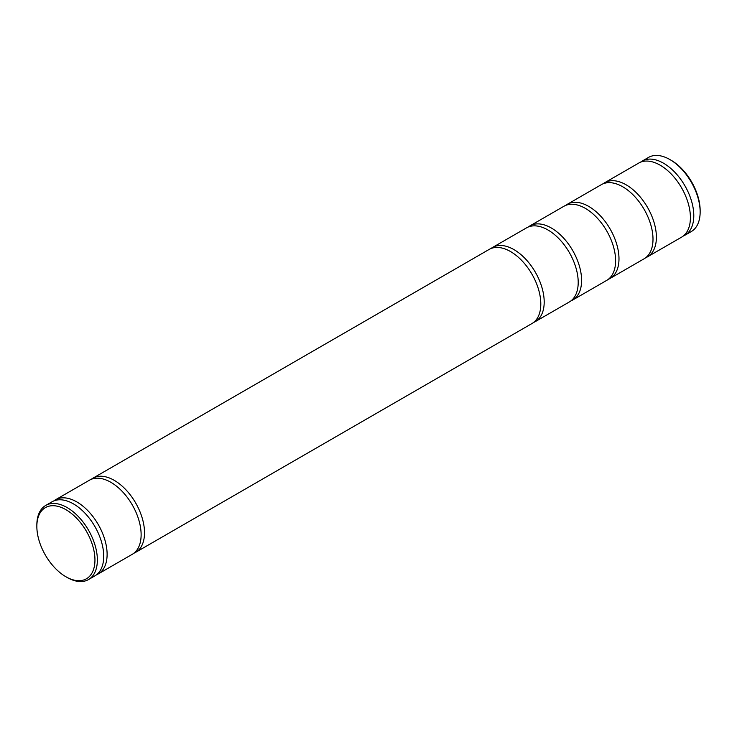 <?xml version="1.0" encoding="UTF-8"?>
<svg xmlns="http://www.w3.org/2000/svg" width="737" height="737" viewBox="0 0 737 737"><rect width="100%" height="100%" fill="white"/><g stroke="black" fill="none" stroke-linecap="round" stroke-linejoin="round"><path stroke-width="1.11" d="M135.654 552.345L531.939 323.552A42.792 24.708 -120 0 0 538.498 289.263A42.792 24.708 -120 0 0 510.538 251.557A42.792 24.708 -120 0 0 489.147 249.428L92.862 478.23A42.792 24.708 60 0 1 114.253 480.349A42.792 24.708 60 0 1 142.213 518.056A42.792 24.708 60 0 1 135.654 552.345A42.792 24.708 60 0 1 133.894 553.211M533.56 322.456A42.792 24.708 -120 0 0 535.329 321.599L569.342 301.958A42.792 24.708 -120 0 0 575.901 267.669A42.792 24.708 -120 0 0 547.941 229.962A42.792 24.708 -120 0 0 526.55 227.844L492.537 247.475A42.792 24.708 -120 0 0 490.906 248.572M535.329 321.599A42.792 24.708 -120 0 0 541.888 287.31A42.792 24.708 -120 0 0 513.929 249.594A42.792 24.708 -120 0 0 492.537 247.475M53.829 500.911A42.792 24.708 60 0 1 55.459 499.815L89.472 480.183A42.792 24.708 60 0 1 110.863 482.302A42.792 24.708 60 0 1 138.823 520.009A42.792 24.708 60 0 1 132.264 554.307L98.251 573.939A42.792 24.708 60 0 1 96.492 574.805M55.459 499.815A42.792 24.708 60 0 1 76.851 501.943A42.792 24.708 60 0 1 104.811 539.65A42.792 24.708 60 0 1 98.251 573.939M570.963 300.862A42.792 24.708 -120 0 0 572.732 300.005L606.744 280.364A42.792 24.708 -120 0 0 613.304 246.075A42.792 24.708 -120 0 0 585.344 208.368A42.792 24.708 -120 0 0 563.943 206.249L529.931 225.881A42.792 24.708 -120 0 0 528.309 226.978M572.732 300.005A42.792 24.708 -120 0 0 579.291 265.716A42.792 24.708 -120 0 0 551.331 228A42.792 24.708 -120 0 0 529.931 225.881M36.85 526.43L36.85 525.039A42.792 24.708 60 0 1 45.712 505.444L52.069 501.777A42.792 24.708 60 0 1 73.46 503.896A42.792 24.708 60 0 1 101.42 541.603A42.792 24.708 60 0 1 94.861 575.901L88.504 579.568A42.792 24.708 60 0 1 67.113 577.449L65.897 576.749A41.079 23.722 60 0 1 36.85 526.43A41.079 23.722 60 0 1 65.897 509.663A41.079 23.722 60 0 1 94.953 559.973A41.079 23.722 60 0 1 65.897 576.749L67.113 577.449M45.712 505.444A42.792 24.708 60 0 1 67.113 507.563A42.792 24.708 60 0 1 95.064 545.279A42.792 24.708 60 0 1 88.504 579.568M608.366 279.277A42.792 24.708 -120 0 0 610.125 278.411L644.138 258.77A42.792 24.708 -120 0 0 650.697 224.481A42.792 24.708 -120 0 0 622.747 186.774A42.792 24.708 -120 0 0 601.346 184.655L567.333 204.287A42.792 24.708 -120 0 0 565.712 205.383M610.125 278.411A42.792 24.708 -120 0 0 616.685 244.122A42.792 24.708 -120 0 0 588.734 206.406A42.792 24.708 -120 0 0 567.333 204.287M645.769 257.683A42.792 24.708 -120 0 0 647.528 256.817L681.541 237.185A42.792 24.708 -120 0 0 688.1 202.887A42.792 24.708 -120 0 0 660.149 165.18A42.792 24.708 -120 0 0 638.749 163.061L604.736 182.693A42.792 24.708 -120 0 0 603.106 183.789M647.528 256.817A42.792 24.708 -120 0 0 654.087 222.528A42.792 24.708 -120 0 0 626.137 184.812A42.792 24.708 -120 0 0 604.736 182.693M683.171 236.089A42.792 24.708 -120 0 0 684.931 235.223L691.288 231.556A42.792 24.708 -120 0 0 700.15 211.961A42.792 24.708 -120 0 0 669.887 159.551L669.887 159.551A42.792 24.708 -120 0 0 648.496 157.432L642.139 161.099A42.792 24.708 -120 0 0 640.508 162.195M684.931 235.223A42.792 24.708 -120 0 0 691.49 200.934A42.792 24.708 -120 0 0 663.54 163.218A42.792 24.708 -120 0 0 642.139 161.099M700.15 211.961L700.15 210.57A41.079 23.722 -120 0 0 671.103 160.251L669.887 159.551L671.103 160.251M91.231 479.317A42.792 24.708 60 0 1 92.862 478.23"/></g></svg>
